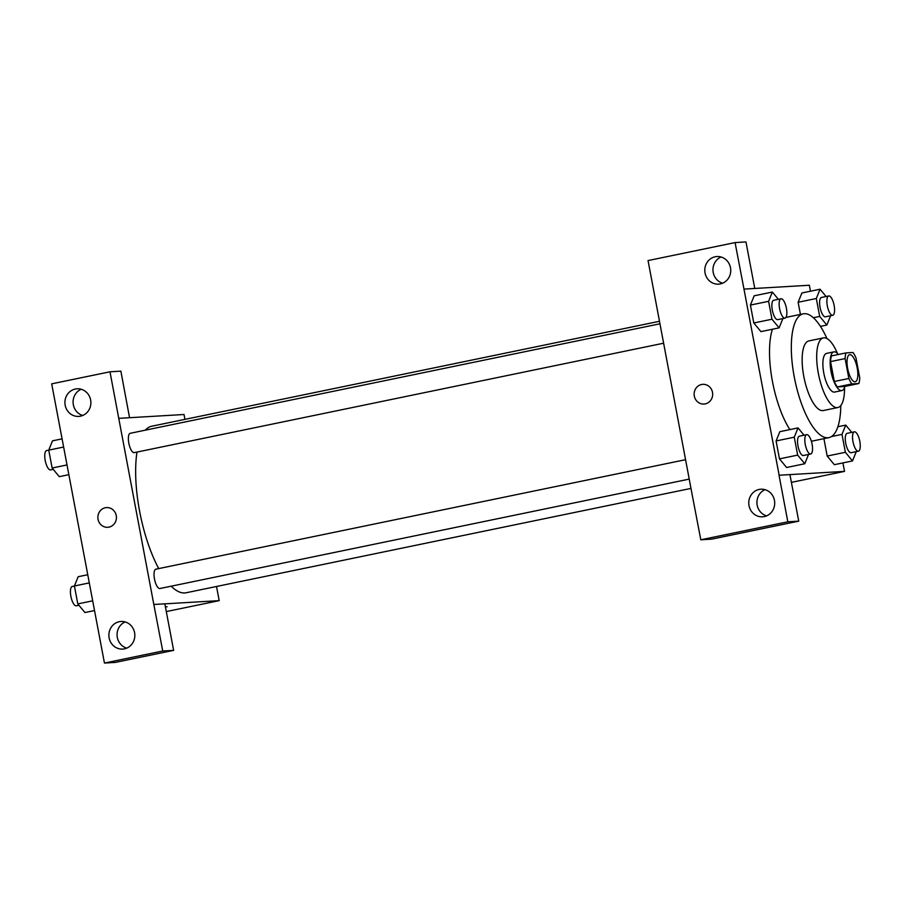 <?xml version="1.0" encoding="UTF-8"?>
<svg xmlns="http://www.w3.org/2000/svg" width="905" height="905" viewBox="0 0 905 905"><rect width="100%" height="100%" fill="white"/><g stroke="black" fill="none" stroke-linecap="round" stroke-linejoin="round"><path stroke-width="1.36" d="M854.987 381.786A13.824 4.729 -101.7 0 1 847.725 368.833A13.824 4.729 -101.7 0 1 849.625 354.681A13.824 4.729 -101.7 0 1 857.058 367.26A13.824 4.729 -101.7 0 1 855.225 381.763A13.824 4.729 -101.7 0 1 854.987 381.786M859.75 377.849L855.994 357.95A18.779 6.426 -101.7 0 0 852.985 352.498L845.994 352.916A18.779 6.426 -101.7 0 0 845.1 358.595L848.856 378.482A18.779 6.426 -101.7 0 0 851.865 383.935L858.845 383.528A18.779 6.426 -101.7 0 0 859.75 377.849M845.1 358.595L830.552 361.593L834.308 381.491L848.856 378.482M851.865 383.935L837.317 386.944L844.308 386.526L858.845 383.528M837.317 386.944A18.779 6.426 -101.7 0 1 834.308 381.491M830.552 361.593A18.779 6.426 -101.7 0 1 831.457 355.914L845.994 352.916M838.324 354.5A19.752 6.754 78.3 0 0 833.878 351.875A19.752 6.754 78.3 0 0 831.073 371.627A19.752 6.754 78.3 0 0 841.876 390.564A19.752 6.754 78.3 0 0 844.919 386.401M841.876 390.564L834.602 392.069A19.752 6.754 -101.7 0 1 834.274 392.114A19.752 6.754 -101.7 0 1 823.799 373.132A19.752 6.754 -101.7 0 1 826.616 353.38L833.878 351.875M837.464 353.504A35.555 12.161 78.3 0 0 823.414 337.904A35.555 12.161 78.3 0 0 818.358 373.448A35.555 12.161 78.3 0 0 837.804 407.544A35.555 12.161 78.3 0 0 844.523 387.657M823.414 337.904L808.866 340.914A35.555 12.161 78.3 0 0 803.81 376.457A35.555 12.161 78.3 0 0 823.267 410.553L837.804 407.544M826.955 338.572A63.214 21.63 78.3 0 0 803.267 313.831A63.214 21.63 78.3 0 0 794.273 377.023A63.214 21.63 78.3 0 0 828.867 437.635A63.214 21.63 78.3 0 0 840.802 405.531M789.873 429.603A63.214 21.63 -101.7 0 1 772.463 381.525A63.214 21.63 -101.7 0 1 772.44 329.239M810.473 291.206L809.353 285.245L743.978 289.102L779.148 475.238L844.523 471.381L842.917 462.908M804.047 435.203L798.029 427.918L779.85 431.674L776.094 440.95L779.476 458.869L786.615 467.5L804.794 463.745L808.538 454.446M778.368 299.317L772.35 292.044L754.17 295.799L750.415 305.076L753.797 322.983L760.935 331.615L779.115 327.859L782.87 318.56M826.084 296.501L820.066 289.227L801.887 292.982L798.131 302.259L800.427 314.42L798.131 302.259L816.31 298.503L819.692 316.411L826.842 325.053L830.586 315.743M851.763 432.386L845.745 425.112L841.989 434.389L845.372 452.296L827.193 456.052L823.912 438.665L827.193 456.052L834.331 464.684L852.51 460.928L856.266 451.629M754.759 288.469L745.969 241.94L735.075 242.585L743.978 289.102M779.148 475.238L789.929 474.616L798.73 521.156L711.703 539.142L700.809 539.787L691.895 493.27L648.048 260.572L735.075 242.585M721.081 256.997A13.824 12.975 -93.4 0 0 712.993 270.618A13.824 12.975 -93.4 0 0 722.631 283.197M720.335 283.91A13.824 12.975 -93.4 0 0 730.64 268.638A13.824 12.975 -93.4 0 0 716.964 256.534A13.824 12.975 -93.4 0 0 704.814 271.104A13.824 12.975 -93.4 0 0 718.581 284.147A13.824 12.975 -93.4 0 0 720.335 283.91M791.4 482.365L844.523 471.381M765.053 489.673A13.824 12.975 -93.4 0 0 756.953 503.293A13.824 12.975 -93.4 0 0 766.592 515.873M764.306 516.585A13.824 12.975 -93.4 0 0 774.601 501.313A13.824 12.975 -93.4 0 0 760.924 489.209A13.824 12.975 -93.4 0 0 748.786 503.78A13.824 12.975 -93.4 0 0 762.553 516.823A13.824 12.975 -93.4 0 0 764.306 516.585M798.73 521.156L787.825 521.8L700.809 539.787M779.035 475.261L787.825 521.8M702.823 384.331A9.876 9.265 -93.4 0 0 694.316 396.073A9.876 9.265 86.6 0 1 702.812 384.331A9.876 9.265 86.6 0 1 712.654 393.652A9.876 9.265 86.6 0 1 703.977 404.049A9.876 9.265 86.6 0 1 694.305 396.073A9.876 9.265 -93.4 0 0 703.977 404.049M690.979 488.406L186.136 592.764A85.025 29.084 -101.7 0 1 184.688 592.956A85.025 29.084 -101.7 0 1 171.158 586.191M158.726 568.589A85.025 29.084 -101.7 0 1 136.994 452.059M145.298 430.18A85.025 29.084 -101.7 0 1 151.712 426.232L659.406 321.298M663.546 343.221L134.223 452.636A9.876 3.382 -101.7 0 1 134.064 452.658A9.876 3.382 -101.7 0 1 128.872 443.405A9.876 3.382 -101.7 0 1 130.23 433.291L659.881 323.809M689.225 479.107L159.902 588.522A9.876 3.382 -101.7 0 1 159.732 588.544A9.876 3.382 -101.7 0 1 154.54 579.291A9.876 3.382 -101.7 0 1 155.898 569.177L685.549 459.695M153.827 604.495L109.98 371.797L51.687 383.844L104.448 663.06L162.73 651L153.827 604.495M164.846 603.85L219.191 600.637L216.521 586.485M184.948 419.366L184.02 414.501L118.657 418.359M108.985 527.129A9.876 9.265 86.6 0 1 107.74 527.298A9.876 9.265 86.6 0 1 97.898 517.988A9.876 9.265 86.6 0 1 106.575 507.581A9.876 9.265 86.6 0 1 116.349 516.223A9.876 9.265 86.6 0 1 108.985 527.129M80.466 416.176A13.824 12.975 86.6 0 1 78.712 416.402A13.824 12.975 86.6 0 1 64.945 403.37A13.824 12.975 86.6 0 1 77.083 388.799A13.824 12.975 86.6 0 1 90.772 400.904A13.824 12.975 86.6 0 1 80.466 416.176M124.426 648.851A13.824 12.975 86.6 0 1 122.684 649.077A13.824 12.975 86.6 0 1 108.905 636.045A13.824 12.975 86.6 0 1 121.055 621.475A13.824 12.975 86.6 0 1 134.732 633.579A13.824 12.975 86.6 0 1 124.426 648.851M106.575 507.581A9.876 9.265 -93.4 0 0 97.898 517.988A9.876 9.265 -93.4 0 0 107.74 527.298M81.212 389.263A13.824 12.975 -93.4 0 0 73.113 402.883A13.824 12.975 -93.4 0 0 82.762 415.463M125.184 621.939A13.824 12.975 -93.4 0 0 117.084 635.559A13.824 12.975 -93.4 0 0 126.723 648.138M153.941 604.472L164.834 603.827L173.624 650.367L115.342 662.415L104.448 663.06M173.624 650.367L162.73 651M129.551 417.714L120.874 371.152L109.98 371.797M129.664 417.691L118.77 418.336M166.305 611.576L219.191 600.637M165.4 606.803L167.131 606.746M87.762 574.732L78.169 576.711L74.414 585.988L77.796 603.907L84.934 612.538L94.527 610.558M74.414 585.988L89.301 582.911M77.796 603.907L92.695 600.83M78.916 605.253L76.28 605.807A9.876 3.382 -101.7 0 1 76.111 605.83A9.876 3.382 -101.7 0 1 70.929 596.576A9.876 3.382 -101.7 0 1 72.287 586.463L74.414 586.021M62.083 438.857L52.49 440.837L48.734 450.113L52.128 468.021L59.266 476.652L68.859 474.673M53.248 469.378L50.612 469.921A9.876 3.382 -101.7 0 1 50.442 469.944A9.876 3.382 -101.7 0 1 45.25 460.69A9.876 3.382 -101.7 0 1 46.608 450.577L63.633 447.036M52.128 468.021L67.015 464.944M845.372 452.296L852.51 460.928M858.404 451.188L851.13 452.692A9.876 3.382 -101.7 0 1 850.96 452.715A9.876 3.382 -101.7 0 1 845.768 443.461A9.876 3.382 -101.7 0 1 847.125 433.348L854.399 431.843A9.876 3.382 -101.7 0 1 859.705 440.837A9.876 3.382 -101.7 0 1 858.404 451.188A9.876 3.382 -101.7 0 1 858.234 451.21A9.876 3.382 -101.7 0 1 853.042 441.957A9.876 3.382 -101.7 0 1 854.399 431.843M837.883 426.73L845.745 425.112M831.491 436.549L841.989 434.389M827.193 456.052L834.331 464.684M820.066 289.227L816.31 298.503M832.724 315.302L825.451 316.807A9.876 3.382 -101.7 0 1 825.281 316.829A9.876 3.382 -101.7 0 1 820.1 307.576A9.876 3.382 -101.7 0 1 821.457 297.462L828.72 295.958A9.876 3.382 -101.7 0 1 834.037 304.951A9.876 3.382 -101.7 0 1 832.724 315.302A9.876 3.382 -101.7 0 1 832.555 315.325A9.876 3.382 -101.7 0 1 827.362 306.071A9.876 3.382 -101.7 0 1 828.72 295.958M801.887 292.982L798.131 302.259M813.357 317.723L819.692 316.411M820.45 326.366L826.842 325.053M798.029 427.918L794.273 437.194L797.656 455.113L804.794 463.745M810.676 454.005L803.402 455.509A9.876 3.382 -101.7 0 1 803.244 455.532A9.876 3.382 -101.7 0 1 798.052 446.278A9.876 3.382 -101.7 0 1 799.409 436.165L806.683 434.66A9.876 3.382 -101.7 0 1 811.989 443.642A9.876 3.382 -101.7 0 1 810.676 454.005A9.876 3.382 -101.7 0 1 810.507 454.027A9.876 3.382 -101.7 0 1 805.326 444.774A9.876 3.382 -101.7 0 1 806.683 434.66M779.85 431.674L776.094 440.95L794.273 437.194M776.094 440.95L779.476 458.869L797.656 455.113M779.476 458.869L786.615 467.5M772.35 292.044L768.594 301.32L771.976 319.227L779.115 327.859M785.008 318.119L777.734 319.623A9.876 3.382 -101.7 0 1 777.565 319.646A9.876 3.382 -101.7 0 1 772.372 310.392A9.876 3.382 -101.7 0 1 773.73 300.279L781.004 298.774A9.876 3.382 -101.7 0 1 786.309 307.768A9.876 3.382 -101.7 0 1 785.008 318.119A9.876 3.382 -101.7 0 1 784.839 318.141A9.876 3.382 -101.7 0 1 779.646 308.888A9.876 3.382 -101.7 0 1 781.004 298.774M754.17 295.799L750.415 305.076L768.594 301.32M750.415 305.076L753.797 322.983L771.976 319.227M753.797 322.983L760.935 331.615M811.389 441.255L828.867 437.635M785.947 317.406L803.267 313.831"/></g></svg>

